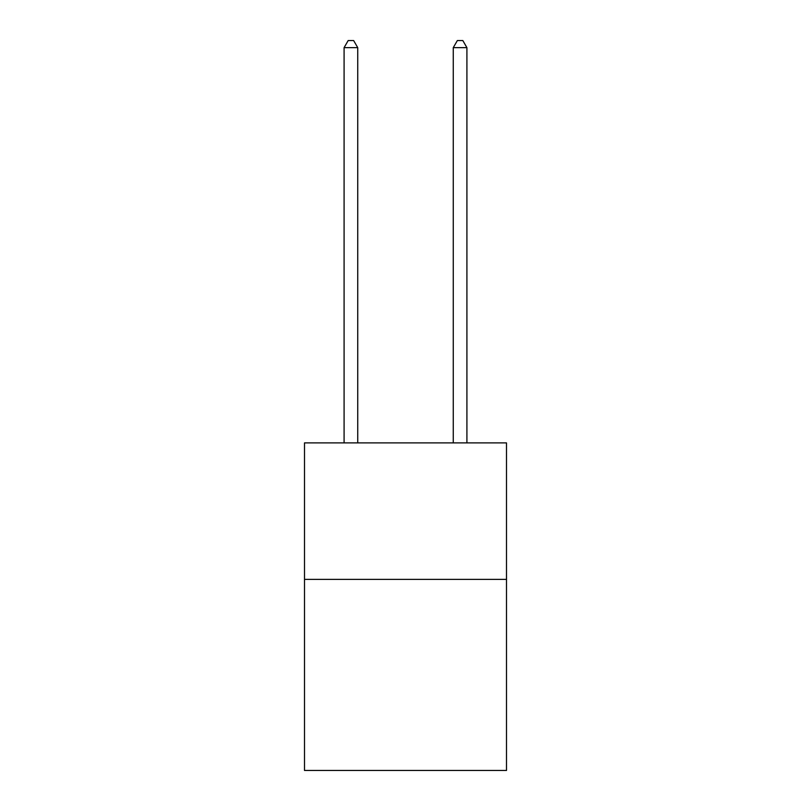 <?xml version="1.0" encoding="UTF-8"?>
<svg xmlns="http://www.w3.org/2000/svg" width="811" height="811" viewBox="0 0 811 811"><rect width="100%" height="100%" fill="white"/><g stroke="black" fill="none" stroke-linecap="round" stroke-linejoin="round"><path stroke-width="1.22" d="M506.5 579.378L506.5 770.45L304.5 770.45L304.5 442.897L506.5 442.897L506.5 579.378L304.5 579.378M357.732 442.897L357.732 47.646L344.087 47.646L344.087 442.897M344.087 47.646L348.183 40.55L353.637 40.55L357.732 47.646M466.913 442.897L466.913 47.646L453.268 47.646L453.268 442.897M453.268 47.646L457.363 40.55L462.817 40.55L466.913 47.646"/></g></svg>
